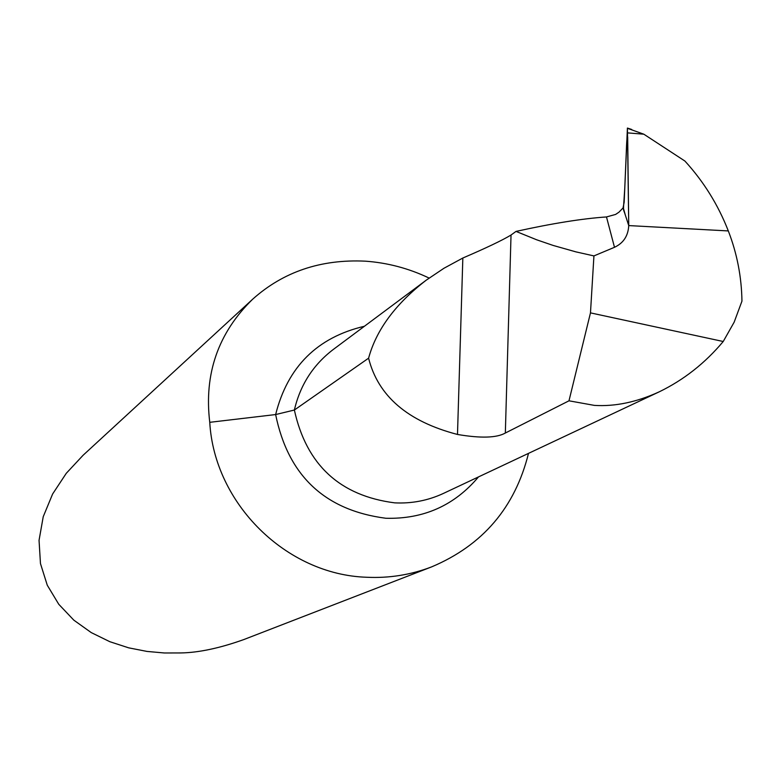 <?xml version="1.0" encoding="UTF-8"?>
<svg xmlns="http://www.w3.org/2000/svg" width="781" height="781" viewBox="0 0 781 781"><rect width="100%" height="100%" fill="white"/><g stroke="black" fill="none" stroke-linecap="round" stroke-linejoin="round"><path stroke-width="1.17" d="M659.213 391.837L443.54 493.367C428.134 500.543 411.851 503.706 394.698 502.857C339.881 495.798 306.435 464.861 294.369 410.035L368.593 358.176C378.072 396.065 407.702 421.496 457.49 434.461C480.745 438.414 496.687 437.926 505.336 433.025L568.988 400.809L594.361 405.388C615.028 406.676 636.652 402.166 659.213 391.837C683.717 379.956 705.058 363.185 723.226 341.502L734.16 322.172L741.95 301.144C741.589 276.904 737.049 253.493 728.312 230.932L628.734 225.582C628.188 235.882 623.433 243.125 614.491 247.294L606.486 216.942L615.604 214.433L618.962 212.178L623.023 207.99L628.734 225.582L623.023 207.99L624.156 202.308L627.416 128.064L628.734 225.582L728.312 230.932C718.178 204.905 703.71 181.612 684.908 161.042L643.827 134.195L627.455 128.309M368.593 358.176C376.247 329.914 395.469 303.897 426.28 280.135L443.969 268.254L462.84 258.023C486.241 247.968 502.31 240.304 511.028 235.032L516.016 231.41L536.742 239.816L553.055 245.41L575.909 251.872L593.931 255.914L614.491 247.294M593.931 255.914L590.475 312.878L723.226 341.502M426.28 280.135L333.175 349.556C313.132 364.873 300.197 385.033 294.369 410.035L275.634 414.555L209.757 422.316C214.326 503.755 286.451 574.728 366.67 577.257C389.192 578.321 410.865 574.855 431.678 566.86C482.756 545.284 515.03 507.455 528.503 453.37M429.101 278.065C408.727 268.352 387.405 262.709 365.137 261.157C320.815 259.107 283.337 271.778 252.693 299.182L83.079 455.284L66.287 473.296L52.61 494.022L43.228 516.719L39.05 540.325L40.466 563.57L47.28 585.223L58.77 604.289L73.834 620.163L91.24 632.59L109.848 641.709L128.68 647.84L147.033 651.432L164.44 652.984L180.616 652.945C198.481 652.682 219.529 648.23 243.77 639.58L431.678 566.86M252.693 299.182C218.211 332.823 203.909 373.874 209.757 422.316M568.988 400.809L590.475 312.878M606.486 216.942C582.489 218.573 552.333 223.395 516.016 231.41M628.734 225.582L627.68 137.046C627.172 134.244 626.674 140.072 626.196 154.54L624.771 187.977C623.16 214.882 622.877 207.072 625.278 214.882L623.218 207.57M478.489 476.918C454.454 505.483 423.566 519.267 385.843 518.262C324.857 510.305 288.121 475.736 275.634 414.555C287.662 366.777 317.262 337.353 364.415 326.263M505.336 433.025L511.028 235.032M457.49 434.461L462.84 258.023M627.631 132.887L643.827 134.195M627.446 128.074L631.702 129.461"/></g></svg>
